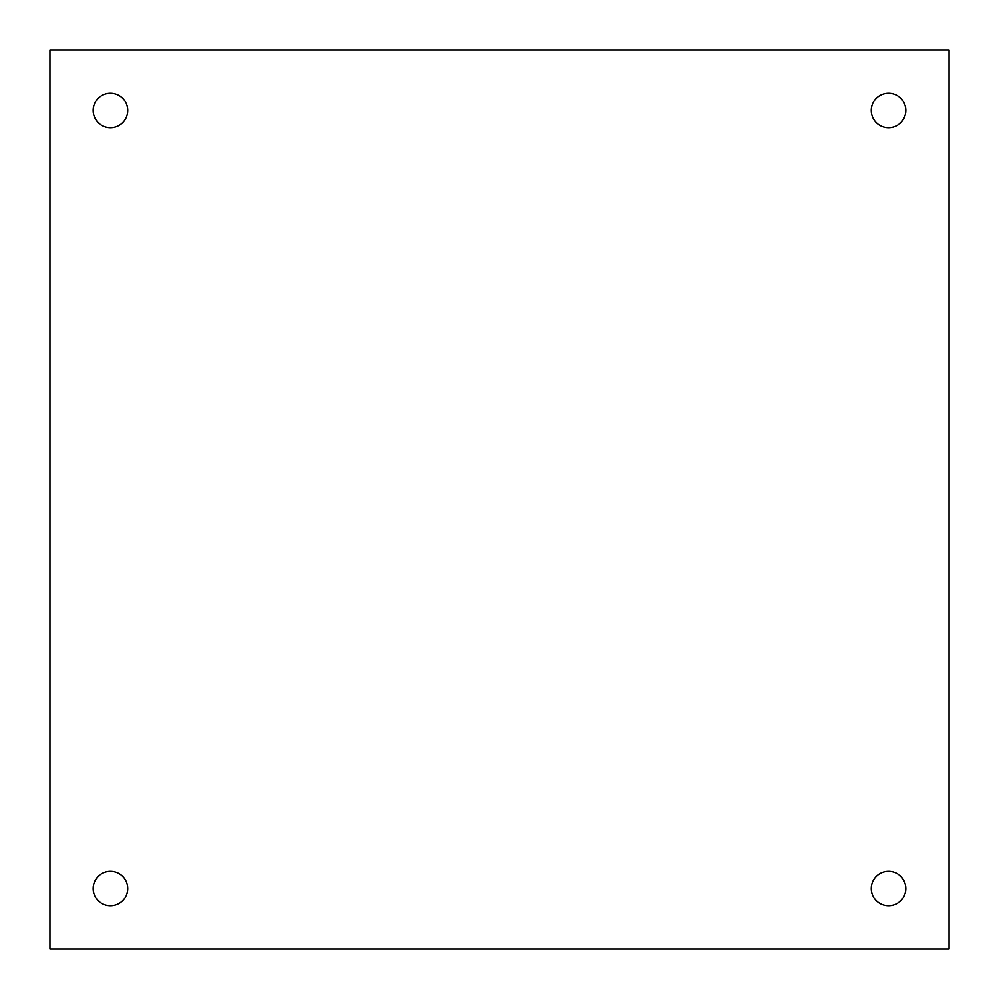 <?xml version="1.0" encoding="UTF-8"?>
<svg xmlns="http://www.w3.org/2000/svg" width="999" height="999" viewBox="0 0 999 999"><rect width="100%" height="100%" fill="white"/><g stroke="black" fill="none" stroke-linecap="round" stroke-linejoin="round"><path stroke-width="1.5" d="M949.05 949.05L49.95 949.05L49.95 49.95L949.05 49.95L949.05 949.05M888.536 905.818A17.295 17.295 0 0 0 903.508 879.894A17.295 17.295 0 0 0 873.563 879.894A17.295 17.295 0 0 0 888.536 905.818M888.536 127.76A17.295 17.295 0 0 0 903.508 101.823A17.295 17.295 0 0 0 873.563 101.823A17.295 17.295 0 0 0 888.536 127.76M110.464 127.76A17.295 17.295 0 0 0 125.437 101.823A17.295 17.295 0 0 0 95.492 101.823A17.295 17.295 0 0 0 110.464 127.76M110.464 905.818A17.295 17.295 0 0 0 125.437 879.894A17.295 17.295 0 0 0 95.492 879.894A17.295 17.295 0 0 0 110.464 905.818"/></g></svg>
